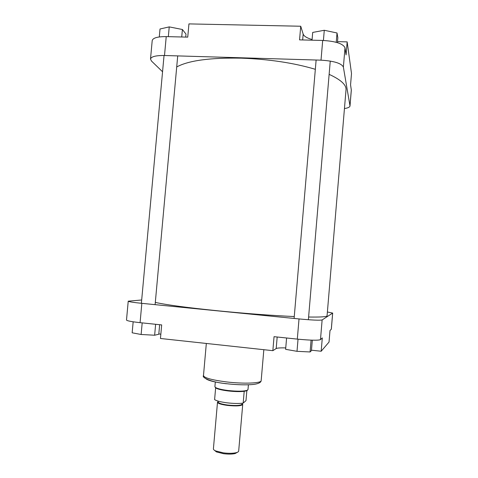 <?xml version="1.0" encoding="UTF-8"?>
<svg xmlns="http://www.w3.org/2000/svg" width="478" height="478" viewBox="0 0 478 478"><rect width="100%" height="100%" fill="white"/><g stroke="black" fill="none" stroke-linecap="round" stroke-linejoin="round"><path stroke-width="0.72" d="M321.18 351.24L322.297 337.904L320.475 339.655C318.151 340.539 310.431 340.36 297.31 339.111L299.025 318.934C312.134 320.146 319.836 320.481 322.13 319.943L332.682 313.078L331.332 329.193L329.999 330.507L329.031 342.069L321.18 351.24L311.471 350.201M297.31 339.111L274.049 336.679L272.848 350.673L276.188 348.546C277.264 347.978 280.449 347.769 285.748 347.912M272.848 350.673L160.453 338.484L161.684 324.921L140.078 322.662C131.414 321.706 126.885 320.834 126.497 320.045L128.229 301.176C128.642 301.726 133.177 302.449 141.841 303.339L140.078 322.662M299.025 318.934L141.841 303.339M332.682 313.078L327.388 311.985M128.229 301.176L141.679 299.987M158.821 333.907L160.841 334.206M159.652 324.711L158.792 334.247L154.639 335.221L141.13 334.492L132.155 332.802L133.165 321.796M154.639 335.221L155.631 324.287M141.13 334.492L142.187 322.883M312.319 340.175L311.435 350.631L310.091 351.963L297.005 351.318L285.623 349.328L286.597 337.994M310.091 351.963L311.088 340.133M297.005 351.318L298.039 339.189M237.47 452.248L235.146 453.55C232.087 454.231 228.191 454.279 223.453 453.682L216.444 451.913L214.383 450.228M217.502 402.225L213.403 448.842C213.361 449.529 214.114 450.222 215.662 450.927L223.316 452.851C228.49 453.502 232.75 453.461 236.09 452.714C237.733 452.29 238.6 451.734 238.677 451.053L242.734 404.43C241.462 405.965 236.377 406.294 227.474 405.422C221.153 404.537 217.831 403.474 217.502 402.225L218.225 401.532M248.411 384.79L247.998 389.546L247.222 390.275C243.708 391.404 237.297 391.482 227.994 390.502C221.678 389.69 217.526 388.692 215.542 387.503L214.903 386.654L215.321 381.892M215.638 387.891L214.604 399.59C216.456 400.893 220.573 401.968 226.966 402.817C233.491 403.569 238.892 403.671 243.171 403.115L244.198 391.327C239.926 391.799 234.531 391.667 228.006 390.926C221.792 390.132 217.711 389.146 215.751 387.975L215.124 387.162M246.845 390.735L245.991 400.636L243.171 403.115M242.143 403.623L242.734 404.43M247.694 390.012L246.929 390.699L244.198 391.327M176.711 66.962C188.475 60.545 210.015 57.611 241.324 58.155C269.228 59.2 293.898 62.917 315.331 69.31M155.308 302.407C166.374 304.886 187.609 307.73 219.008 310.921C247.066 313.664 272.149 315.54 294.269 316.555M329.133 74.359C340.826 79.712 346.454 84.881 346.012 89.876L327.072 315.785C327.006 316.8 320.852 317.213 308.603 317.028M344.447 108.578C347.954 107.992 349.8 107.126 350.004 105.973L343.377 67.087C341.477 63.287 334.02 60.981 321.013 60.168L164.504 55.508C155.858 55.418 151.191 56.601 150.504 59.057L152.207 40.588C152.912 37.905 157.585 36.573 166.23 36.609L187.74 37.135L188.941 23.9L300.728 26.236L299.557 39.877L322.692 40.445C335.687 41.227 343.126 43.683 345.002 47.806L346.066 54.898L347.159 41.879L337.504 41.64M347.159 41.879L351.503 73.51L350.559 84.827L351.324 90.151L350.004 105.973M150.504 59.057L151.496 61.053L162.556 71.754M312.092 39.531C306.972 38.067 303.996 36.262 303.171 34.099L300.728 26.236M159.294 36.943L160.022 28.997L169.23 26.893L182.399 29.499L185.996 34.093L185.727 37.087M169.23 26.893L168.34 36.657M182.399 29.499L181.718 36.985M312.032 40.182L312.696 32.426L324.281 30.275L337.02 32.976L337.838 37.696L337.42 42.65M324.281 30.275L323.415 40.469M337.02 32.976L336.231 42.303M226.369 383.762C215.739 382.406 208.988 380.799 206.12 378.94M261.167 380.637C261.066 382.107 259.393 383.219 256.16 383.971C252.486 384.939 240.53 385.364 226.315 383.679C210.828 382.239 201.537 377.477 203.479 375.594C204.178 377.889 211.76 379.986 226.237 381.886C243.655 384.025 261.58 383.272 261.167 380.637L263.838 349.699M331.296 329.258L332.646 313.126M322.13 319.943L320.475 339.655M277.18 337.008L276.188 348.546M218.261 401.15L218.183 402.01C218.5 403.193 221.649 404.203 227.636 405.039C236.072 405.87 240.894 405.559 242.101 404.107L242.173 403.247M242.119 403.898C242.352 405.768 237.5 406.252 227.558 405.356C220.364 404.304 217.251 403.121 218.201 401.807M166.23 36.609L164.504 55.508M321.013 60.168L322.692 40.445M345.002 47.806L343.377 67.087M349.992 105.722L351.318 89.876M302.67 39.955L303.171 34.099M206.329 343.461L203.479 375.594M216.444 451.913L215.662 450.927M215.751 387.975L215.542 387.503M246.929 390.699L247.222 390.275M235.146 453.55L236.09 452.714M316.125 60.025L294.107 318.444M330.256 61.065L308.376 319.734M164.044 55.496L141.38 303.297M177.714 55.902L155.105 304.659"/></g></svg>
